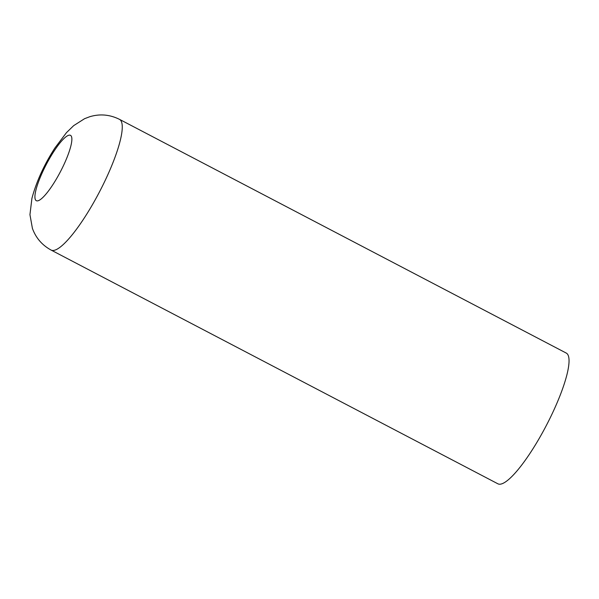 <?xml version="1.0" encoding="UTF-8"?>
<svg xmlns="http://www.w3.org/2000/svg" width="599" height="599" viewBox="0 0 599 599"><rect width="100%" height="100%" fill="white"/><g stroke="black" fill="none" stroke-linecap="round" stroke-linejoin="round"><path stroke-width="0.9" d="M51.11 250.075L497.896 483.805A73.759 15.881 -62.4 0 0 501.558 483.91A73.759 15.881 -62.4 0 0 549.65 418.948A73.759 15.881 -62.4 0 0 566.28 353.088L119.501 119.358C109.842 114.559 99.943 113.675 89.798 116.708L84.571 118.692L73.677 125.64L66.474 132.634L54.883 148.005C44.056 164.83 36.404 181.617 31.919 198.366L29.95 214.667L32.413 228.391C35.858 237.908 42.087 245.133 51.11 250.075A73.759 15.881 -62.4 0 0 54.779 250.172A73.759 15.881 -62.4 0 0 102.871 185.211A73.759 15.881 -62.4 0 0 119.501 119.358M38.126 200.747A36.883 7.937 -62.4 0 0 63.823 164.83A36.883 7.937 -62.4 0 0 68.653 135.284A36.883 7.937 -62.4 0 0 42.963 171.202A36.883 7.937 -62.4 0 0 38.126 200.747"/></g></svg>
